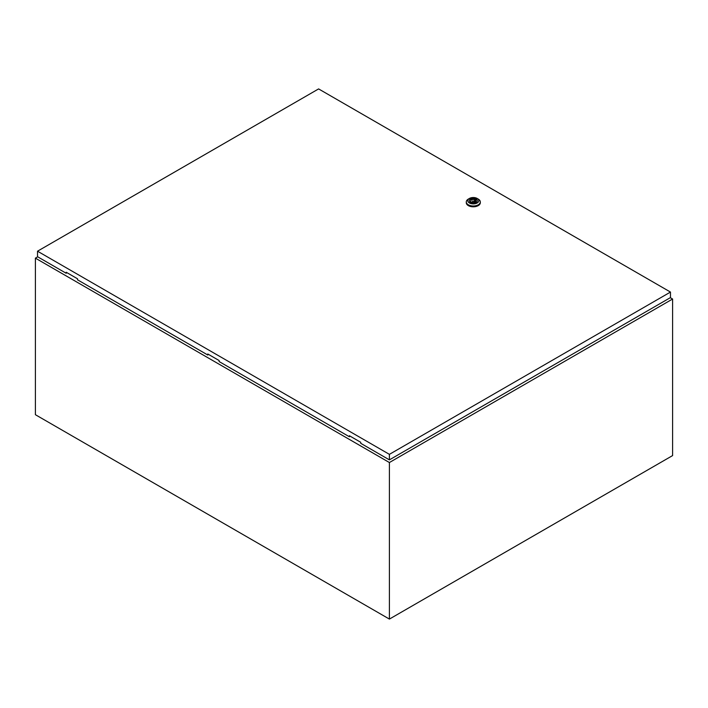 <?xml version="1.0" encoding="UTF-8"?>
<svg xmlns="http://www.w3.org/2000/svg" width="708" height="708" viewBox="0 0 708 708"><rect width="100%" height="100%" fill="white"/><g stroke="black" fill="none" stroke-linecap="round" stroke-linejoin="round"><path stroke-width="1.06" d="M37.701 256.818L35.4 258.146L389.4 462.528L672.6 299.024L670.299 297.696M672.6 299.024L672.6 455.58L389.4 619.084L35.4 414.702L35.4 258.146M389.4 462.528L389.4 619.084M472.767 201.302L474.05 201.001L472.767 201.302M478.254 199.081L477.192 198.461L478.254 199.081A7.009 4.044 180 0 1 480.307 201.939A7.009 4.044 180 0 1 475.98 205.683A7.009 4.044 180 0 1 468.342 204.798A7.009 4.044 180 0 1 466.289 201.939A7.009 4.044 180 0 1 468.342 199.081L469.404 198.461A5.505 3.177 180 0 1 477.192 198.461L477.192 198.461A5.505 3.177 180 0 1 477.192 202.966A5.505 3.177 180 0 1 469.404 202.966A5.505 3.177 180 0 1 469.404 198.461M480.307 201.939L480.307 202.754A7.009 4.044 180 0 1 475.98 206.497A7.009 4.044 180 0 1 468.342 205.621A7.009 4.044 180 0 1 466.289 202.754L466.289 201.939M469.271 200.86A4.027 2.328 180 0 1 471.873 198.824A4.027 2.328 180 0 1 476.148 199.355A4.027 2.328 180 0 1 477.325 200.86M470.448 202.355A4.027 2.328 180 0 1 469.271 200.718A4.027 2.328 180 0 1 471.758 198.567A4.027 2.328 180 0 1 476.148 199.072A4.027 2.328 180 0 1 477.325 200.718A4.027 2.328 180 0 1 474.838 202.86A4.027 2.328 180 0 1 470.448 202.355M471.953 202.284A2.602 1.504 0 0 0 474.581 202.311A2.602 1.504 0 0 0 475.9 201.001A2.602 1.504 0 0 0 475.528 200.222L476.041 199.93L474.643 199.709A2.602 1.504 0 0 0 472.015 199.691A2.602 1.504 0 0 0 470.696 201.001A2.602 1.504 0 0 0 471.068 201.78L470.555 202.072L471.44 202.585L471.953 202.284M475.528 201.78L475.528 200.222M471.068 202.373L471.068 201.78M474.643 202.284L474.643 199.709M474.095 202.435A2.602 1.504 0 0 0 474.05 202.426L474.05 201.001M472.546 201.001L472.546 202.435A2.602 1.504 0 0 0 472.501 202.435M475.156 202.054L475.156 199.417M208.329 354.31L207.798 355.018L207.798 354L219.126 360.54L219.126 361.558L349.398 436.774L349.929 436.057M37.524 251.198L389.4 454.35L670.476 292.068L318.6 88.916L37.524 251.198L37.524 256.712L66.198 273.27L66.198 272.244L77.526 278.784L77.526 279.81L207.798 355.018M670.476 292.068L670.476 297.59L389.4 459.864L360.726 443.314L360.726 442.288L349.398 435.747L349.398 436.774M389.4 454.35L389.4 459.864M66.729 272.553L66.198 273.27"/></g></svg>
